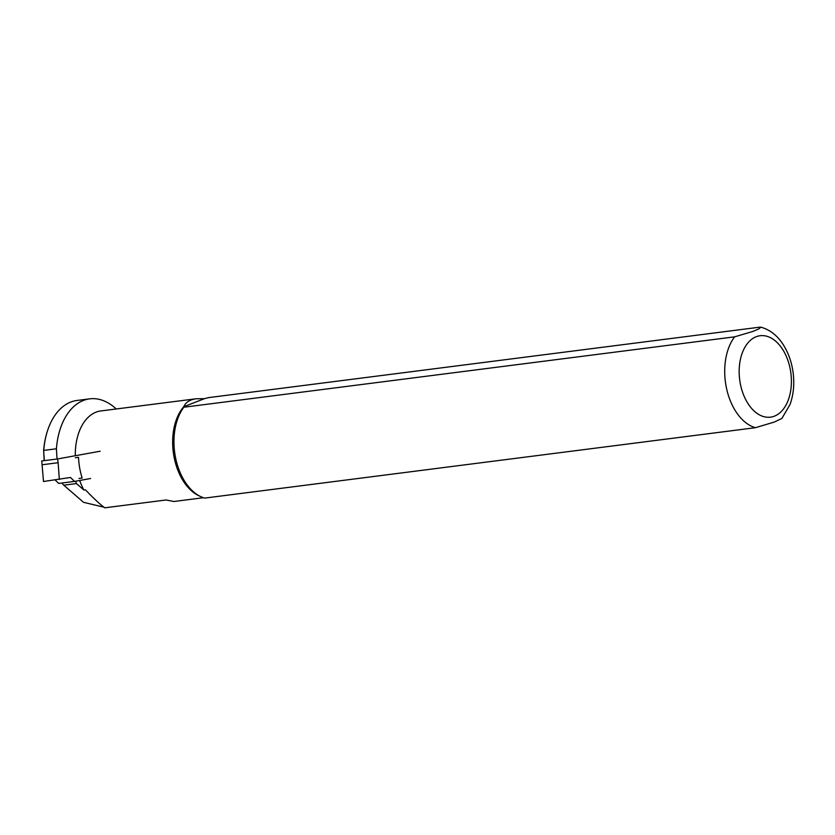 <?xml version="1.0" encoding="UTF-8"?>
<svg xmlns="http://www.w3.org/2000/svg" width="835" height="835" viewBox="0 0 835 835"><rect width="100%" height="100%" fill="white"/><g stroke="black" fill="none" stroke-linecap="round" stroke-linejoin="round"><path stroke-width="1.25" d="M75.933 481.158A3.079 1.931 82.7 0 0 76.455 483.58L83.907 490.041A50.027 31.459 -97.3 0 1 79.68 480.48M75.296 455.743A50.027 31.459 -97.3 0 1 100.784 410.956L196.235 398.754L204.387 398.692L208.552 397.627L759.318 327.226L760.904 327.195L758.597 329.042L752.544 331.547L734.612 336.839L183.846 407.23L183.773 406.708C185.694 402.272 189.848 399.621 196.235 398.754M116.222 408.983A65.808 41.374 82.7 0 0 89.679 398.848A65.808 41.374 82.7 0 0 56.415 448.792L57.03 459.02M44.224 460.659L43.618 450.649A64.786 40.738 -97.3 0 1 47.063 432.217L47.261 431.58A65.808 41.374 82.7 0 0 43.754 450.409L56.415 448.792M76.455 483.58L63.784 485.198L62.51 483.778A3.079 1.931 -97.3 0 1 62.479 482.954M103.926 507.2L83.542 502.315L63.784 485.198M781.873 418.45L774.254 422.072L755.424 427.697L204.659 498.098A51.311 32.262 -97.3 0 1 200.567 496.543L198.594 495.604A50.027 31.459 -97.3 0 1 173.722 455.117A50.027 31.459 -97.3 0 1 183.773 406.708L204.387 398.692M200.567 496.543A51.311 32.262 -97.3 0 1 175.34 456.609A51.311 32.262 -97.3 0 1 183.846 407.23M83.907 490.041L85.452 489.842C93.468 498.255 99.908 504.246 104.761 507.816L166.113 499.977L173.878 501.501L203.448 497.723M75.348 457.747L78.521 457.34A50.027 31.459 82.7 0 0 82.164 478.048L78.991 478.455M89.679 398.848L77.008 400.466A65.808 41.374 82.7 0 0 47.261 431.58M43.618 450.649L44.37 460.638M90.597 478.497L74.545 481.409L70.453 477.463L43.503 481.503L41.75 460.972L57.584 458.947L100.158 451.224M41.75 460.972L44.213 460.534M55.173 480.01L58.711 483.434L74.545 481.409M42.314 464.74L58.137 462.715L57.584 458.947M59.337 479.478L58.137 462.715M755.424 427.697A51.311 32.262 -97.3 0 1 726.753 389.371A51.311 32.262 -97.3 0 1 734.612 336.839M774.379 416.174A41.051 25.812 82.7 0 0 781.946 348.341A41.051 25.812 82.7 0 0 739.528 364.843A41.051 25.812 82.7 0 0 774.379 416.174M781.863 418.471L790.025 404.505C793.427 395.007 794.503 384.737 793.25 373.683C791.862 362.233 788.25 352.151 782.416 343.435C776.707 335.002 769.536 329.585 760.915 327.184"/></g></svg>
